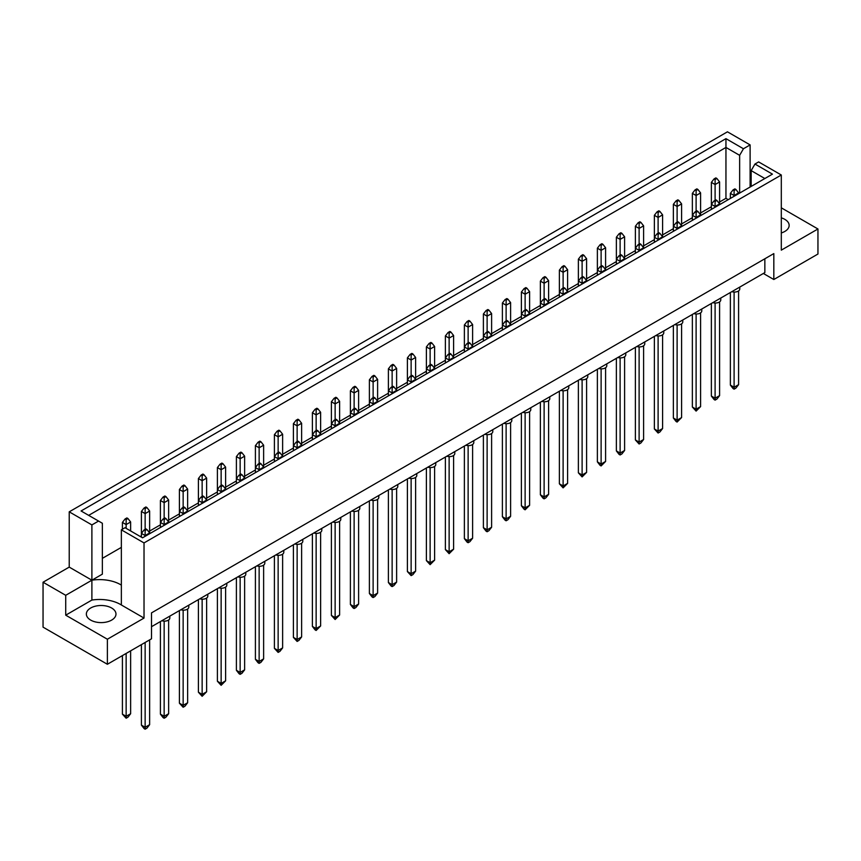 <?xml version="1.0" encoding="UTF-8"?>
<svg xmlns="http://www.w3.org/2000/svg" width="861" height="861" viewBox="0 0 861 861"><rect width="100%" height="100%" fill="white"/><g stroke="black" fill="none" stroke-linecap="round" stroke-linejoin="round"><path stroke-width="1.29" d="M781.304 217.855A14.809 8.545 180 0 1 784.812 219.351A14.809 8.545 180 0 1 789.15 225.399A14.809 8.545 180 0 1 781.304 232.944M111.639 608.006A14.809 8.545 0 0 0 95.496 606.155A14.809 8.545 0 0 0 86.358 614.054A14.809 8.545 0 0 0 90.696 620.103A14.809 8.545 0 0 0 106.839 621.954A14.809 8.545 0 0 0 115.977 614.054A14.809 8.545 0 0 0 111.639 608.006M144.024 542.925L121.358 529.838L121.358 604.982L144.024 618.069L107.377 639.228L107.377 664.272L151.504 638.797L151.504 612.881L773.824 253.597L773.824 279.513L817.95 254.027L817.95 228.983L781.304 250.142L781.304 174.998L144.024 542.925L144.024 618.069M121.358 585.114A29.618 17.102 0 0 0 120.529 584.619A29.618 17.102 0 0 0 91.89 580.196L91.89 524.919L98.563 521.066L102.362 523.262L102.362 574.147L91.89 580.196L91.89 600.063A29.618 17.102 180 0 1 120.529 604.487A29.618 17.102 180 0 1 121.358 604.982M151.504 626.7L764.848 272.603L764.848 258.784M43.05 582.23L65.716 595.306L91.89 580.196L69.224 567.108L43.05 582.23L43.05 627.142L107.377 664.272M69.224 567.108L69.224 511.832L727.448 131.819L750.114 144.906L743.441 148.759L739.642 155.335L725.952 147.435L88.672 515.362M751.158 173.405L750.114 174.008M728.255 199.655L725.952 198.321L719.592 201.991M711.369 206.748L700.596 212.958M692.362 217.715L681.6 223.925M673.367 228.682L662.593 234.902M654.371 239.649L643.597 245.869M635.375 250.616L624.602 256.836M616.368 261.583L605.595 267.803M597.373 272.55L586.599 278.77M578.377 283.527L567.603 289.737M559.381 294.494L548.608 300.715M540.374 305.461L529.601 311.682M521.379 316.428L510.605 322.649M502.383 327.395L491.609 333.616M483.387 338.362L472.614 344.583M464.38 349.34L453.607 355.55M445.385 360.307L434.611 366.528M426.389 371.274L415.615 377.495M407.393 382.241L396.62 388.462M388.386 393.208L377.613 399.429M369.391 404.175L358.617 410.396M350.395 415.153L339.621 421.363M331.399 426.12L320.626 432.33M312.392 437.087L301.619 443.307M293.397 448.054L282.623 454.274M274.401 459.021L263.627 465.241M255.405 469.988L244.632 476.208M236.398 480.955L225.625 487.175M217.402 491.932L206.629 498.142M198.407 502.899L187.633 509.12M179.4 513.866L168.638 520.087M160.404 524.833L149.631 531.054M141.408 535.8L140.225 536.489M121.358 547.381L102.362 558.348M98.563 521.066L81.074 510.971L725.952 138.653L743.441 148.759M91.89 524.919L69.224 511.832M750.114 187.031L750.114 144.906M781.304 207.824L817.95 228.983M107.377 639.228L65.716 615.174L91.89 600.063M65.716 595.306L65.716 615.174M121.358 529.838L125.039 527.718L142.528 537.813L772.446 174.137L754.957 164.042L758.638 161.922L781.304 174.998M773.824 279.513L763.352 273.464M725.952 198.321L725.952 138.653M739.642 193.079L739.642 155.335M751.158 186.428L751.158 170.618L754.957 164.042M764.848 178.528L751.158 170.618M145.143 642.467L145.143 727.287L149.631 724.693L149.631 639.874M141.408 644.631L141.408 725.123L145.143 727.287L145.143 729.181L144.099 728.578L141.408 725.123M149.631 724.693L146.94 728.148L145.143 729.181M146.94 529.493L145.896 528.891L144.099 529.935L145.143 530.537L146.94 529.493L149.631 532.948L145.143 535.542L145.143 530.537M145.143 536.306L145.143 535.542L141.408 533.389L144.099 529.935M149.631 533.712L149.631 511.014L145.143 513.608L145.143 508.593L146.94 507.56L145.896 506.957L144.099 507.99L145.143 508.593M145.143 529.321L145.143 513.608L141.408 511.445L141.408 537.167M126.147 653.434L126.147 716.309L130.635 713.726L130.635 650.841M122.413 655.598L122.413 714.156L126.147 716.309L126.147 718.214L122.413 714.156M130.635 713.726L127.945 717.181L126.147 718.214M127.945 518.526L126.901 517.924L125.103 518.957L126.147 519.57L127.945 518.526L130.635 521.981L126.147 524.575L126.147 519.57M126.147 528.353L126.147 524.575L122.413 522.412L125.103 518.957M130.635 530.946L130.635 521.981M122.413 522.412L122.413 529.235M169.811 616.142L169.811 618.069A5.284 3.057 180 0 1 161.879 620.716M164.15 621.115L164.15 716.309L168.638 713.726L168.638 619.985M160.404 621.567L160.404 714.156L164.15 716.309L164.15 718.214L163.095 717.611L160.404 714.156M168.638 713.726L165.947 717.181L164.15 718.214M165.947 518.526L164.892 517.924L163.095 518.957L164.15 519.57L165.947 518.526L168.638 521.981L164.15 524.575L164.15 519.57M164.15 525.339L164.15 524.575L160.404 522.412L163.095 518.957M168.638 522.745L168.638 500.047L164.15 502.641L164.15 497.626L165.947 496.593L164.892 495.99L163.095 497.023L164.15 497.626M164.15 518.354L164.15 502.641L160.404 500.478L160.404 527.492M141.408 511.445L144.099 507.99M146.94 507.56L149.631 511.014M188.807 605.165L188.807 607.102A5.284 3.057 180 0 1 180.885 609.749M183.145 610.148L183.145 705.342L187.633 702.759L187.633 609.018M179.4 610.6L179.4 703.189L183.145 705.342L183.145 707.247L179.4 703.189M187.633 702.759L184.943 706.214L183.145 707.247M184.943 507.56L183.888 506.957L182.101 507.99L183.145 508.593L184.943 507.56L187.633 511.014L183.145 513.608L183.145 508.593M183.145 514.361L183.145 513.608L179.4 511.445L182.101 507.99M187.633 511.778L187.633 489.08L183.145 491.663L183.145 486.659L184.943 485.626L183.888 485.023L182.101 486.056L183.145 486.659M183.145 507.387L183.145 491.663L179.4 489.511L179.4 516.525M226.809 583.231L226.809 585.168A5.284 3.057 180 0 1 218.877 587.805M221.137 588.214L221.137 683.408L225.625 680.814L225.625 587.084M217.402 588.666L217.402 681.245L221.137 683.408L221.137 685.313L217.402 681.245M225.625 680.814L221.137 685.313M222.934 485.626L221.89 485.023L220.093 486.056L221.137 486.659L222.934 485.626L225.625 489.08L221.137 491.663L221.137 486.659M221.137 492.427L221.137 491.663L217.402 489.511L220.093 486.056M225.625 489.834L225.625 467.136L221.137 469.729L221.137 464.725L222.934 463.681L221.89 463.078L220.093 464.122L221.137 464.725M221.137 485.453L221.137 469.729L217.402 467.577L217.402 494.591M264.801 561.297L264.801 563.223A5.284 3.057 180 0 1 256.879 565.871M259.139 566.269L259.139 661.474L263.627 658.88L263.627 565.15M255.405 566.721L255.405 659.311L259.139 661.474L259.139 663.368L258.096 662.766L255.405 659.311M263.627 658.88L260.937 662.335L259.139 663.368M260.937 463.681L259.882 463.078L258.096 464.122L259.139 464.725L260.937 463.681L263.627 467.136L259.139 469.729L259.139 464.725M259.139 470.493L259.139 469.729L255.405 467.577L258.096 464.122M263.627 467.9L263.627 445.202L259.139 447.795L259.139 442.78L260.937 441.747L259.882 441.144L258.096 442.177L259.139 442.78M259.139 463.509L259.139 447.795L255.405 445.632L255.405 472.646M302.803 539.352L302.803 541.289A5.284 3.057 180 0 1 294.871 543.937M297.131 544.335L297.131 639.529L301.619 636.946L301.619 543.205M293.397 544.787L293.397 637.377L297.131 639.529L297.131 641.434L293.397 637.377M301.619 636.946L298.928 640.401L297.131 641.434M298.928 441.747L297.884 441.144L296.087 442.177L297.131 442.78L298.928 441.747L301.619 445.202L297.131 447.795L297.131 442.78M297.131 448.549L297.131 447.795L293.397 445.632L296.087 442.177M301.619 445.966L301.619 423.268L297.131 425.861L297.131 420.846L298.928 419.813L297.884 419.21L296.087 420.243L297.131 420.846M297.131 441.575L297.131 425.861L293.397 423.698L293.397 450.712M160.404 500.478L163.095 497.023M165.947 496.593L168.638 500.047M203.939 474.659L202.895 474.045L201.097 475.089L202.141 475.692L203.939 474.659L206.629 478.113L202.141 480.696L202.141 475.692M202.141 496.42L202.141 480.696L198.407 478.544L201.097 475.089M203.939 496.593L202.895 495.99L201.097 497.023L202.141 497.626L203.939 496.593L206.629 500.047L206.629 478.113M198.407 478.544L198.407 500.478L201.097 497.023M241.941 452.714L240.886 452.111L239.089 453.144L240.144 453.758L241.941 452.714L244.632 456.169L240.144 458.762L240.144 453.758M240.144 474.486L240.144 458.762L236.398 456.599L239.089 453.144M241.941 474.659L240.886 474.045L239.089 475.089L240.144 475.692L241.941 474.659L244.632 478.113L244.632 456.169M236.398 456.599L236.398 478.544L239.089 475.089M279.933 430.78L278.889 430.177L277.091 431.21L278.135 431.813L279.933 430.78L282.623 434.235L278.135 436.828L278.135 431.813M278.135 452.542L278.135 436.828L274.401 434.665L277.091 431.21M279.933 452.714L278.889 452.111L277.091 453.144L278.135 453.758L279.933 452.714L282.623 456.169L282.623 434.235M274.401 434.665L274.401 456.599L277.091 453.144M207.802 594.198L207.802 596.135A5.284 3.057 180 0 1 199.881 598.782M202.141 599.181L202.141 694.375L206.629 691.781L206.629 598.051M198.407 599.633L198.407 692.212L202.141 694.375L202.141 696.28L198.407 692.212M206.629 691.781L202.141 696.28M206.629 500.811L206.629 500.047L202.141 502.641L202.141 497.626M202.141 503.394L202.141 502.641L198.407 500.478L198.407 505.558M245.805 572.264L245.805 574.19A5.284 3.057 180 0 1 237.873 576.838M240.144 577.236L240.144 672.441L244.632 669.847L244.632 576.117M236.398 577.688L236.398 670.278L240.144 672.441L240.144 674.335L239.089 673.732L236.398 670.278M244.632 669.847L241.941 673.302L240.144 674.335M244.632 478.867L244.632 478.113L240.144 480.696L240.144 475.692M240.144 481.46L240.144 480.696L236.398 478.544L236.398 483.624M283.796 550.33L283.796 552.256A5.284 3.057 180 0 1 275.875 554.904M278.135 555.302L278.135 650.496L282.623 647.913L282.623 554.172M274.401 555.754L274.401 648.344L278.135 650.496L278.135 652.401L274.401 648.344M282.623 647.913L279.933 651.368L278.135 652.401M282.623 456.933L282.623 456.169L278.135 458.762L278.135 453.758M278.135 459.526L278.135 458.762L274.401 456.599L274.401 461.679M321.799 528.385L321.799 530.322A5.284 3.057 180 0 1 313.867 532.97M316.138 533.368L316.138 628.562L320.626 625.969L320.626 532.238M312.392 533.82L312.392 626.41L316.138 628.562L316.138 630.467L315.083 629.865L312.392 626.41M320.626 625.969L316.138 630.467M317.935 430.78L316.88 430.177L315.083 431.21L316.138 431.813L317.935 430.78L320.626 434.235L316.138 436.828L316.138 431.813M316.138 437.582L316.138 436.828L312.392 434.665L315.083 431.21M320.626 434.999L320.626 412.301L316.138 414.884L316.138 409.879L317.935 408.846L316.88 408.232L315.083 409.276L316.138 409.879M316.138 430.608L316.138 414.884L312.392 412.731L312.392 439.745M179.4 489.511L182.101 486.056M184.943 485.626L187.633 489.08M217.402 467.577L220.093 464.122M222.934 463.681L225.625 467.136M255.405 445.632L258.096 442.177M260.937 441.747L263.627 445.202M293.397 423.698L296.087 420.243M298.928 419.813L301.619 423.268M312.392 412.731L315.083 409.276M317.935 408.846L320.626 412.301M355.927 386.901L354.883 386.298L353.085 387.332L354.129 387.945L355.927 386.901L358.617 390.356L354.129 392.95L354.129 387.945M354.129 408.674L354.129 392.95L350.395 390.786L353.085 387.332M355.927 408.846L354.883 408.232L353.085 409.276L354.129 409.879L355.927 408.846L358.617 412.301L358.617 390.356M350.395 390.786L350.395 412.731L353.085 409.276M393.929 364.967L392.874 364.364L391.077 365.398L392.132 366L393.929 364.967L396.62 368.422L392.132 371.016L392.132 366M392.132 386.729L392.132 371.016L388.386 368.852L391.077 365.398M393.929 386.901L392.874 386.298L391.077 387.332L392.132 387.945L393.929 386.901L396.62 390.356L396.62 368.422M388.386 368.852L388.386 390.786L391.077 387.332M336.931 397.868L335.876 397.265L334.09 398.309L335.133 398.912L336.931 397.868L339.621 401.323L335.133 403.917L335.133 398.912M335.133 419.641L335.133 403.917L331.399 401.764L334.09 398.309M336.931 419.813L335.876 419.21L334.09 420.243L335.133 420.846L336.931 419.813L339.621 423.268L339.621 401.323M331.399 401.764L331.399 423.698L334.09 420.243M374.922 375.934L373.878 375.331L372.081 376.365L373.125 376.967L374.922 375.934L377.613 379.389L373.125 381.983L373.125 376.967M373.125 397.696L373.125 381.983L369.391 379.819L372.081 376.365M374.922 397.868L373.878 397.265L372.081 398.309L373.125 398.912L374.922 397.868L377.613 401.323L377.613 379.389M369.391 379.819L369.391 401.764L372.081 398.309M412.925 354L411.87 353.397L410.084 354.431L411.127 355.033L412.925 354L415.615 357.455L411.127 360.049L411.127 355.033M411.127 375.762L411.127 360.049L407.393 357.885L410.084 354.431M412.925 375.934L411.87 375.331L410.084 376.365L411.127 376.967L412.925 375.934L415.615 379.389L415.615 357.455M407.393 357.885L407.393 379.819L410.084 376.365M340.795 517.418L340.795 519.355A5.284 3.057 180 0 1 332.873 521.992M335.133 522.401L335.133 617.595L339.621 615.002L339.621 521.271M331.399 522.853L331.399 615.432L335.133 617.595L335.133 619.5L331.399 615.432M339.621 615.002L335.133 619.5M339.621 424.021L339.621 423.268L335.133 425.861L335.133 420.846M335.133 426.615L335.133 425.861L331.399 423.698L331.399 428.778M378.797 495.484L378.797 497.41A5.284 3.057 180 0 1 370.865 500.058M373.125 500.456L373.125 595.661L377.613 593.068L377.613 499.337M369.391 500.908L369.391 593.498L373.125 595.661L373.125 597.556L372.081 596.953L369.391 593.498M377.613 593.068L374.922 596.522L373.125 597.556M377.613 402.087L377.613 401.323L373.125 403.917L373.125 398.912M373.125 404.681L373.125 403.917L369.391 401.764L369.391 406.833M416.789 473.55L416.789 475.476A5.284 3.057 180 0 1 408.867 478.124M411.127 478.522L411.127 573.717L415.615 571.134L415.615 477.392M407.393 478.974L407.393 571.564L411.127 573.717L411.127 575.622L407.393 571.564M415.615 571.134L412.925 574.588L411.127 575.622M415.615 380.153L415.615 379.389L411.127 381.983L411.127 376.967M411.127 382.747L411.127 381.983L407.393 379.819L407.393 384.899M359.79 506.451L359.79 508.377A5.284 3.057 180 0 1 351.869 511.025M354.129 511.423L354.129 606.628L358.617 604.035L358.617 510.304M350.395 511.875L350.395 604.465L354.129 606.628L354.129 608.523L353.085 607.92L350.395 604.465M358.617 604.035L355.927 607.489L354.129 608.523M358.617 413.054L358.617 412.301L354.129 414.884L354.129 409.879M354.129 415.648L354.129 414.884L350.395 412.731L350.395 417.811M397.793 484.517L397.793 486.443A5.284 3.057 180 0 1 389.861 489.091M392.132 489.489L392.132 584.694L396.62 582.101L396.62 488.359M388.386 489.941L388.386 582.531L392.132 584.694L392.132 586.589L391.077 585.986L388.386 582.531M396.62 582.101L393.929 585.555L392.132 586.589M396.62 391.12L396.62 390.356L392.132 392.95L392.132 387.945M392.132 393.714L392.132 392.95L388.386 390.786L388.386 395.866M435.784 462.572L435.784 464.51A5.284 3.057 180 0 1 427.863 467.157M430.123 467.555L430.123 562.75L434.611 560.156L434.611 466.425M426.389 468.007L426.389 560.597L430.123 562.75L430.123 564.655L426.389 560.597M434.611 560.156L430.123 564.655M431.921 364.967L430.877 364.364L429.079 365.398L430.123 366L431.921 364.967L434.611 368.422L430.123 371.016L430.123 366M430.123 371.769L430.123 371.016L426.389 368.852L429.079 365.398M434.611 369.186L434.611 346.488L430.123 349.071L430.123 344.066L431.921 343.033L430.877 342.43L429.079 343.464L430.123 344.066M430.123 364.795L430.123 349.071L426.389 346.918L426.389 373.932M454.791 451.605L454.791 453.543A5.284 3.057 180 0 1 446.859 456.19M449.13 456.588L449.13 551.783L453.607 549.189L453.607 455.458M445.385 457.04L445.385 549.619L449.13 551.783L449.13 553.688L445.385 549.619M453.607 549.189L449.13 553.688M450.916 354L449.872 353.397L448.075 354.431L449.13 355.033L450.916 354L453.607 357.455L449.13 360.049L449.13 355.033M449.13 360.802L449.13 360.049L445.385 357.885L448.075 354.431M453.607 358.208L453.607 335.521L449.13 338.104L449.13 333.099L450.916 332.066L449.872 331.453L448.075 332.497L449.13 333.099M449.13 353.828L449.13 338.104L445.385 335.951L445.385 362.965M492.783 429.671L492.783 431.598A5.284 3.057 180 0 1 484.861 434.245M487.122 434.644L487.122 529.849L491.609 527.255L491.609 433.524M483.387 435.096L483.387 527.685L487.122 529.849L487.122 531.743L486.078 531.14L483.387 527.685M491.609 527.255L488.919 530.71L487.122 531.743M488.919 332.066L487.875 331.453L486.078 332.497L487.122 333.099L488.919 332.066L491.609 335.521L487.122 338.104L487.122 333.099M487.122 338.868L487.122 338.104L483.387 335.951L486.078 332.497M491.609 336.274L491.609 313.576L487.122 316.17L487.122 311.165L488.919 310.121L487.875 309.519L486.078 310.552L487.122 311.165M487.122 331.883L487.122 316.17L483.387 314.007L483.387 341.021M530.785 407.737L530.785 409.664A5.284 3.057 180 0 1 522.853 412.311M525.124 412.71L525.124 507.904L529.601 505.321L529.601 411.58M521.379 413.162L521.379 505.751L525.124 507.904L525.124 509.809L524.069 509.206L521.379 505.751M529.601 505.321L525.124 509.809M526.91 310.121L525.867 309.519L524.069 310.552L525.124 311.165L526.91 310.121L529.601 313.576L525.124 316.17L525.124 311.165M525.124 316.934L525.124 316.17L521.379 314.007L524.069 310.552M529.601 314.34L529.601 291.642L525.124 294.236L525.124 289.221L526.91 288.187L525.867 287.585L524.069 288.618L525.124 289.221M525.124 309.949L525.124 294.236L521.379 292.073L521.379 319.087M568.777 385.793L568.777 387.73A5.284 3.057 180 0 1 560.855 390.377M563.116 390.776L563.116 485.97L567.603 483.376L567.603 389.646M559.381 391.228L559.381 483.807L563.116 485.97L563.116 487.875L559.381 483.807M567.603 483.376L563.116 487.875M564.913 288.187L563.869 287.585L562.072 288.618L563.116 289.221L564.913 288.187L567.603 291.642L563.116 294.236L563.116 289.221M563.116 294.989L563.116 294.236L559.381 292.073L562.072 288.618M567.603 292.396L567.603 269.708L563.116 272.291L563.116 267.287L564.913 266.253L563.869 265.64L562.072 266.684L563.116 267.287M563.116 288.015L563.116 272.291L559.381 270.139L559.381 297.153M606.779 363.859L606.779 365.785A5.284 3.057 180 0 1 598.847 368.433M601.118 368.831L601.118 464.036L605.595 461.442L605.595 367.712M597.373 369.283L597.373 461.873L601.118 464.036L601.118 465.93L600.063 465.327L597.373 461.873M605.595 461.442L601.118 465.93M602.904 266.253L601.861 265.64L600.063 266.684L601.118 267.287L602.904 266.253L605.595 269.708L601.118 272.291L601.118 267.287M601.118 273.055L601.118 272.291L597.373 270.139L600.063 266.684M605.595 270.462L605.595 247.764L601.118 250.357L601.118 245.353L602.904 244.309L601.861 243.706L600.063 244.739L601.118 245.353M601.118 266.081L601.118 250.357L597.373 248.194L597.373 275.219M644.771 341.925L644.771 343.851A5.284 3.057 180 0 1 636.849 346.499M639.11 346.897L639.11 442.091L643.597 439.508L643.597 345.767M635.375 347.349L635.375 439.939L639.11 442.091L639.11 443.996L635.375 439.939M643.597 439.508L640.907 442.963L639.11 443.996M640.907 244.309L639.863 243.706L638.066 244.739L639.11 245.353L640.907 244.309L643.597 247.764L639.11 250.357L639.11 245.353M639.11 251.121L639.11 250.357L635.375 248.194L638.066 244.739M643.597 248.528L643.597 225.83L639.11 228.423L639.11 223.408L640.907 222.375L639.863 221.772L638.066 222.805L639.11 223.408M639.11 244.137L639.11 228.423L635.375 226.26L635.375 253.274M682.773 319.98L682.773 321.917A5.284 3.057 180 0 1 674.841 324.565M677.112 324.963L677.112 420.157L681.6 417.563L681.6 323.833M673.367 325.415L673.367 418.005L677.112 420.157L677.112 422.062L676.057 421.459L673.367 418.005M681.6 417.563L677.112 422.062M678.898 222.375L677.855 221.772L676.057 222.805L677.112 223.408L678.898 222.375L681.6 225.83L677.112 228.423L677.112 223.408M677.112 229.177L677.112 228.423L673.367 226.26L676.057 222.805M681.6 226.594L681.6 203.896L677.112 206.479L677.112 201.474L678.898 200.441L677.855 199.827L676.057 200.871L677.112 201.474M677.112 222.203L677.112 206.479L673.367 204.326L673.367 231.34M720.765 298.046L720.765 299.972A5.284 3.057 180 0 1 712.843 302.62M715.104 303.018L715.104 398.223L719.592 395.63L719.592 301.899M711.369 303.47L711.369 396.06L715.104 398.223L715.104 400.117L714.06 399.515L711.369 396.06M719.592 395.63L716.901 399.084L715.104 400.117M716.901 200.441L715.857 199.827L714.06 200.871L715.104 201.474L716.901 200.441L719.592 203.896L715.104 206.479L715.104 201.474M715.104 207.243L715.104 206.479L711.369 204.326L714.06 200.871M719.592 204.649L719.592 181.951L715.104 184.545L715.104 179.54L716.901 178.496L715.857 177.893L714.06 178.927L715.104 179.54M715.104 200.269L715.104 184.545L711.369 182.381L711.369 209.406M426.389 346.918L429.079 343.464M431.921 343.033L434.611 346.488M469.923 321.088L468.868 320.486L467.071 321.519L468.126 322.132L469.923 321.088L472.614 324.543L468.126 327.137L468.126 322.132M468.126 342.861L468.126 327.137L464.38 324.974L467.071 321.519M469.923 343.033L468.868 342.43L467.071 343.464L468.126 344.066L469.923 343.033L472.614 346.488L472.614 324.543M464.38 324.974L464.38 346.918L467.071 343.464M507.915 299.154L506.871 298.552L505.073 299.585L506.117 300.188L507.915 299.154L510.605 302.609L506.117 305.203L506.117 300.188M506.117 320.916L506.117 305.203L502.383 303.04L505.073 299.585M507.915 321.088L506.871 320.486L505.073 321.519L506.117 322.132L507.915 321.088L510.605 324.543L510.605 302.609M502.383 303.04L502.383 324.974L505.073 321.519M545.917 277.22L544.862 276.618L543.065 277.651L544.12 278.254L545.917 277.22L548.608 280.675L544.12 283.258L544.12 278.254M544.12 298.982L544.12 283.258L540.374 281.106L543.065 277.651M545.917 299.154L544.862 298.552L543.065 299.585L544.12 300.188L545.917 299.154L548.608 302.609L548.608 280.675M540.374 281.106L540.374 303.04L543.065 299.585M583.909 255.276L582.865 254.673L581.067 255.717L582.111 256.32L583.909 255.276L586.599 258.731L582.111 261.324L582.111 256.32M582.111 277.048L582.111 261.324L578.377 259.172L581.067 255.717M583.909 277.22L582.865 276.618L581.067 277.651L582.111 278.254L583.909 277.22L586.599 280.675L586.599 258.731M578.377 259.172L578.377 281.106L581.067 277.651M621.911 233.342L620.856 232.739L619.059 233.772L620.114 234.375L621.911 233.342L624.602 236.797L620.114 239.39L620.114 234.375M620.114 255.104L620.114 239.39L616.368 237.227L619.059 233.772M621.911 255.276L620.856 254.673L619.059 255.717L620.114 256.32L621.911 255.276L624.602 258.731L624.602 236.797M616.368 237.227L616.368 259.172L619.059 255.717M659.903 211.408L658.859 210.805L657.061 211.838L658.105 212.441L659.903 211.408L662.593 214.863L658.105 217.456L658.105 212.441M658.105 233.17L658.105 217.456L654.371 215.293L657.061 211.838M659.903 233.342L658.859 232.739L657.061 233.772L658.105 234.375L659.903 233.342L662.593 236.797L662.593 214.863M654.371 215.293L654.371 237.227L657.061 233.772M697.905 189.463L696.85 188.86L695.053 189.904L696.108 190.507L697.905 189.463L700.596 192.918L696.108 195.512L696.108 190.507M696.108 211.236L696.108 195.512L692.362 193.359L695.053 189.904M697.905 211.408L696.85 210.805L695.053 211.838L696.108 212.441L697.905 211.408L700.596 214.863L700.596 192.918M692.362 193.359L692.362 215.293L695.053 211.838M473.787 440.638L473.787 442.565A5.284 3.057 180 0 1 465.855 445.212M468.126 445.611L468.126 540.816L472.614 538.222L472.614 444.491M464.38 446.063L464.38 538.652L468.126 540.816L468.126 542.71L467.071 542.107L464.38 538.652M472.614 538.222L469.923 541.677L468.126 542.71M472.614 347.241L472.614 346.488L468.126 349.071L468.126 344.066M468.126 349.835L468.126 349.071L464.38 346.918L464.38 351.998M511.778 418.704L511.778 420.631A5.284 3.057 180 0 1 503.857 423.278M506.117 423.677L506.117 518.882L510.605 516.288L510.605 422.547M502.383 424.129L502.383 516.718L506.117 518.882L506.117 520.776L505.073 520.173L502.383 516.718M510.605 516.288L507.915 519.743L506.117 520.776M510.605 325.307L510.605 324.543L506.117 327.137L506.117 322.132M506.117 327.901L506.117 327.137L502.383 324.974L502.383 330.054M549.781 396.76L549.781 398.697A5.284 3.057 180 0 1 541.849 401.344M544.12 401.743L544.12 496.937L548.608 494.354L548.608 400.613M540.374 402.195L540.374 494.784L544.12 496.937L544.12 498.842L543.065 498.239L540.374 494.784M548.608 494.354L545.917 497.809L544.12 498.842M548.608 303.373L548.608 302.609L544.12 305.203L544.12 300.188M544.12 305.956L544.12 305.203L540.374 303.04L540.374 308.12M587.772 374.826L587.772 376.763A5.284 3.057 180 0 1 579.851 379.4M582.111 379.809L582.111 475.003L586.599 472.409L586.599 378.679M578.377 380.261L578.377 472.84L582.111 475.003L582.111 476.908L578.377 472.84M586.599 472.409L582.111 476.908M586.599 281.429L586.599 280.675L582.111 283.258L582.111 278.254M582.111 284.022L582.111 283.258L578.377 281.106L578.377 286.186M625.775 352.892L625.775 354.818A5.284 3.057 180 0 1 617.843 357.466M620.114 357.864L620.114 453.069L624.602 450.475L624.602 356.745M616.368 358.316L616.368 450.906L620.114 453.069L620.114 454.963L619.059 454.36L616.368 450.906M624.602 450.475L621.911 453.93L620.114 454.963M624.602 259.495L624.602 258.731L620.114 261.324L620.114 256.32M620.114 262.088L620.114 261.324L616.368 259.172L616.368 264.241M663.766 330.947L663.766 332.884A5.284 3.057 180 0 1 655.845 335.532M658.105 335.93L658.105 431.124L662.593 428.541L662.593 334.8M654.371 336.382L654.371 428.972L658.105 431.124L658.105 433.029L654.371 428.972M662.593 428.541L659.903 431.996L658.105 433.029M662.593 237.561L662.593 236.797L658.105 239.39L658.105 234.375M658.105 240.144L658.105 239.39L654.371 237.227L654.371 242.307M701.769 309.013L701.769 310.95A5.284 3.057 180 0 1 693.837 313.587M696.108 313.996L696.108 409.19L700.596 406.596L700.596 312.866M692.362 314.448L692.362 407.027L696.108 409.19L696.108 411.095L692.362 407.027M700.596 406.596L696.108 411.095M700.596 215.616L700.596 214.863L696.108 217.456L696.108 212.441M696.108 218.21L696.108 217.456L692.362 215.293L692.362 220.373M739.76 287.079L739.76 289.005A5.284 3.057 180 0 1 731.839 291.653M734.099 292.051L734.099 387.256L738.587 384.663L738.587 290.932M730.365 292.503L730.365 385.093L734.099 387.256L734.099 389.15L733.055 388.548L730.365 385.093M738.587 384.663L735.897 388.117L734.099 389.15M735.897 189.463L734.853 188.86L733.055 189.904L734.099 190.507L735.897 189.463L738.587 192.918L734.099 195.512L734.099 190.507M734.099 196.276L734.099 195.512L730.365 193.359L733.055 189.904M738.587 193.682L738.587 192.918M730.365 193.359L730.365 198.428M445.385 335.951L448.075 332.497M450.916 332.066L453.607 335.521M483.387 314.007L486.078 310.552M488.919 310.121L491.609 313.576M521.379 292.073L524.069 288.618M526.91 288.187L529.601 291.642M559.381 270.139L562.072 266.684M564.913 266.253L567.603 269.708M597.373 248.194L600.063 244.739M602.904 244.309L605.595 247.764M635.375 226.26L638.066 222.805M640.907 222.375L643.597 225.83M673.367 204.326L676.057 200.871M678.898 200.441L681.6 203.896M711.369 182.381L714.06 178.927M716.901 178.496L719.592 181.951"/></g></svg>
